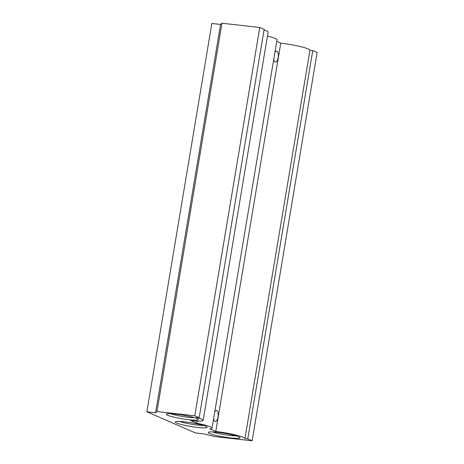 <?xml version="1.0" encoding="UTF-8"?>
<svg xmlns="http://www.w3.org/2000/svg" width="464" height="464" viewBox="0 0 464 464"><rect width="100%" height="100%" fill="white"/><g stroke="black" fill="none" stroke-linecap="round" stroke-linejoin="round"><path stroke-width="0.7" d="M155.585 412.78L156.989 411.533L194.787 415.825L199.166 417.728L196.342 417.409A21.118 2.43 9.5 0 1 203.145 420.396A21.118 2.43 9.5 0 1 190.658 420.541L196.736 423.191A21.118 2.43 9.5 0 1 212.031 428.133A21.118 2.43 9.5 0 1 209.699 428.835L215.777 431.485A21.118 2.43 9.5 0 1 244.951 438.573L247.776 438.898L252.149 440.8L214.351 436.508L204.195 433.95L195.477 432.958L146.868 411.794L155.585 412.78L220.568 24.447L221.972 23.2L156.989 411.533M221.972 23.2L259.776 27.492L194.787 415.825M259.776 27.492L264.149 29.394L199.166 417.728M264.068 29.887A21.118 2.43 9.5 0 1 268.128 32.062L203.145 420.396M197.09 421.086L196.736 423.191M267.455 36.105A21.118 2.43 9.5 0 1 277.014 39.8L212.031 428.133M274.914 52.351A5.539 2.297 -83.5 0 1 276.614 51.092A5.539 2.297 -83.5 0 1 276.898 51.168A5.539 2.297 -83.5 0 1 278.232 57.205A5.539 2.297 -83.5 0 1 275.367 62.101A5.539 2.297 -83.5 0 1 275.082 62.025A5.539 2.297 -83.5 0 1 273.737 59.398M214.774 411.736A5.539 2.297 -83.5 0 1 216.473 410.483A5.539 2.297 -83.5 0 1 216.758 410.559A5.539 2.297 -83.5 0 1 218.086 416.591A5.539 2.297 -83.5 0 1 215.221 421.492A5.539 2.297 -83.5 0 1 214.942 421.416A5.539 2.297 -83.5 0 1 213.597 418.783M276.747 41.4L280.766 43.152L215.777 431.485M280.766 43.152A21.118 2.43 9.5 0 1 309.935 50.24L244.951 438.573M309.935 50.24L312.759 50.559L247.776 438.898M312.759 50.559L317.132 52.467L252.149 440.8M220.568 24.447L211.851 23.461L146.868 411.794M184.805 421.863A16.194 1.862 -170.5 0 0 175.369 421.782A16.194 1.862 -170.5 0 0 190.895 426.486A16.194 1.862 -170.5 0 0 207.101 427.095A16.194 1.862 -170.5 0 0 184.805 421.863M175.92 414.126A16.194 1.862 -170.5 0 0 166.483 414.045A16.194 1.862 -170.5 0 0 182.01 418.748A16.194 1.862 -170.5 0 0 198.215 419.352A16.194 1.862 -170.5 0 0 175.92 414.126M217.726 432.332A16.194 1.862 -170.5 0 0 208.29 432.245A16.194 1.862 -170.5 0 0 223.81 436.949A16.194 1.862 -170.5 0 0 240.021 437.558A16.194 1.862 -170.5 0 0 217.726 432.332M212.477 431.903A14.088 1.618 -170.5 0 0 236.176 435.87M170.671 413.697A14.088 1.618 -170.5 0 0 194.37 417.664M179.556 421.434A14.088 1.618 -170.5 0 0 203.255 425.401"/></g></svg>

